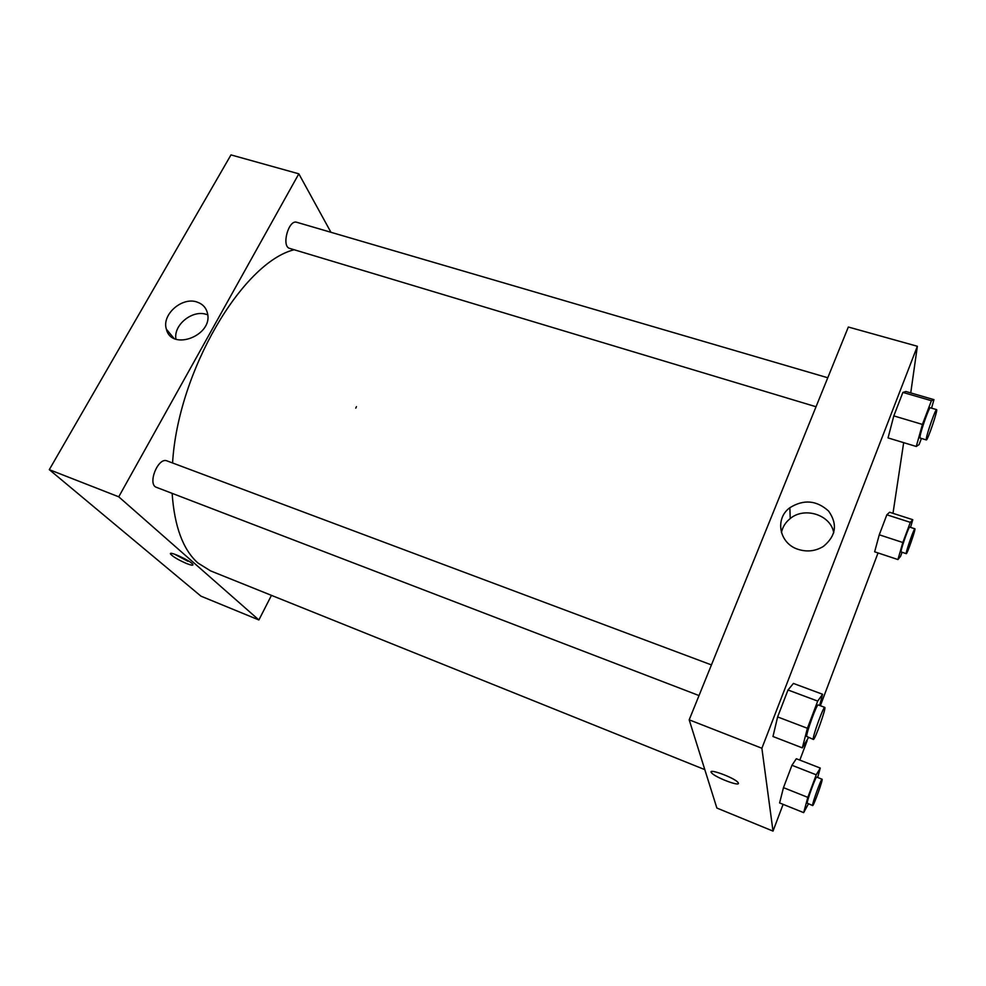 <?xml version="1.0" encoding="UTF-8"?>
<svg xmlns="http://www.w3.org/2000/svg" width="986" height="986" viewBox="0 0 986 986"><rect width="100%" height="100%" fill="white"/><g stroke="black" fill="none" stroke-linecap="round" stroke-linejoin="round"><path stroke-width="1.48" d="M49.3 469.656L200.959 596.16L49.3 469.656L230.983 154.901L49.3 469.656L118.739 496.808L298.832 173.819L330.939 232.289M711.436 664.909L167.041 460.906C158.093 456.74 147.037 484.508 156.528 487.367L699.025 695.561M271.458 595.359L258.887 619.96L118.739 496.808M827.784 377.761L296.798 222.294C288.565 219.163 281.133 246.586 289.699 248.398L816.038 406.75M172.131 493.357C174.436 526.549 183.051 549.781 197.952 563.018L210.486 570.845L704.805 769.622M294.173 249.741C242.729 262.288 177.948 371.093 172.575 462.976M355.786 408.13L356.439 406.639M258.887 619.96L200.959 596.16M197.212 302.11C202.771 304.058 206.197 307.805 207.491 313.363C213.198 335.499 171.552 351.534 166.4 329.25C161.408 314.67 182.213 296.416 197.212 302.11M298.832 173.819L230.983 154.901M186.662 563.561C178.737 560.122 173.413 557.016 170.701 554.231C167.497 550.077 190.717 560.701 192.812 564.349C193.478 565.668 191.42 565.409 186.662 563.561M206.69 314.522C192.775 309.259 173.203 324.912 175.952 339.184M174.473 554.144L187.882 561.256M783.118 804.354L773.012 831.099L716.859 808.039L689.189 719.829L848.33 327.019L917.362 346.271L910.744 392.909M799.819 760.095L807.14 740.72M820.352 705.73L878.033 552.949M892.983 513.336L903.669 442.652M793.422 683.434L788.011 689.99L777.621 716.921L772.975 736.505L777.621 716.921L788.011 689.99L793.422 683.434L822.595 694.267L819.649 705.458M905.924 391.504L902.88 392.416L893.809 415.907L888.041 437.907L893.809 415.907L902.88 392.416L905.924 391.504L933.964 399.65L931.56 408.142M889.606 512.252L886.845 514.791L879.265 534.794L874.644 551.815L879.265 534.794L886.845 514.791L889.606 512.252L912.777 519.696L910.546 527.387M773.012 831.099L761.882 748.251L917.362 346.271M779.606 802.937L783.476 787.654L779.606 802.937L803.664 812.637L807.83 797.366L816.235 774.811L820.266 768.069L817.677 777.486M791.955 765.284L783.476 787.654L791.955 765.284L796.331 758.739L791.955 765.284L816.235 774.811M798.266 549.399C779.248 543.656 774.478 518.747 789.86 507.716C803.701 499.126 816.63 500.247 828.634 511.105C837.78 524.195 836.042 535.953 823.421 546.392C815.595 551.162 807.214 552.172 798.266 549.399M761.882 748.251L689.189 719.829M738.403 783.167C739.783 786.84 714.653 777.141 711.572 772.839C706.666 767.564 734.385 777.634 738.021 782.49L738.403 783.167M833.737 532.81C830.853 514.852 804.527 506.447 790.217 518.562C785.522 522.309 782.588 527.005 781.43 532.625M738.021 782.477C734.385 777.621 706.666 767.552 711.572 772.827C714.456 776.882 738.021 786.236 738.391 783.451M808.483 737.565L802.333 747.869L807.411 728.284L817.702 701.095L822.595 694.267M824.764 707.381L818.207 704.916C817.049 703.425 806.302 732.746 806.659 736.431L813.364 739.438C814.695 740.72 826.601 707.258 824.764 707.381C823.692 705.914 812.957 735.285 813.228 738.958L813.364 739.438M802.333 747.869L772.975 736.505M807.411 728.284L777.621 716.921M817.702 701.095L788.011 689.99M921.405 438.45L919.075 444.612L916.265 446.473L922.428 424.424L931.4 400.71L933.964 399.65M936.589 409.621L930.266 407.773C929.354 406.602 920.899 430.315 920.037 436.49L920.049 438.043L926.335 439.929C927.506 441.038 938.204 409.4 936.589 409.621C935.739 408.475 927.284 432.225 926.347 438.388L926.335 439.929M916.265 446.473L888.041 437.907M922.428 424.424L893.809 415.907M931.4 400.71L902.88 392.416M808.421 803.873L803.664 812.637M822.077 779.223L816.704 777.104C815.964 775.957 806.918 800.731 807.201 803.146L812.649 805.562C813.499 806.548 823.335 779.026 822.077 779.223C821.4 778.09 812.353 802.9 812.587 805.303L812.649 805.562M820.266 768.069L796.331 758.739M807.83 797.366L783.476 787.654M902.054 552.259L900.538 556.363L897.926 559.555L902.831 542.51L910.337 522.358L912.777 519.696M914.872 528.779L909.671 527.103C909.055 526.142 901.672 546.762 901.093 551.063L901.093 551.95L906.282 553.664C907.058 554.539 916.031 528.545 914.872 528.779C914.318 527.843 906.923 548.487 906.294 552.789L906.282 553.664M897.926 559.555L874.644 551.815M902.831 542.51L879.265 534.794M910.337 522.358L886.845 514.791M166.4 329.25L173.943 338.321M170.701 554.231L171.157 553.392M789.86 507.716L790.217 518.562"/></g></svg>
